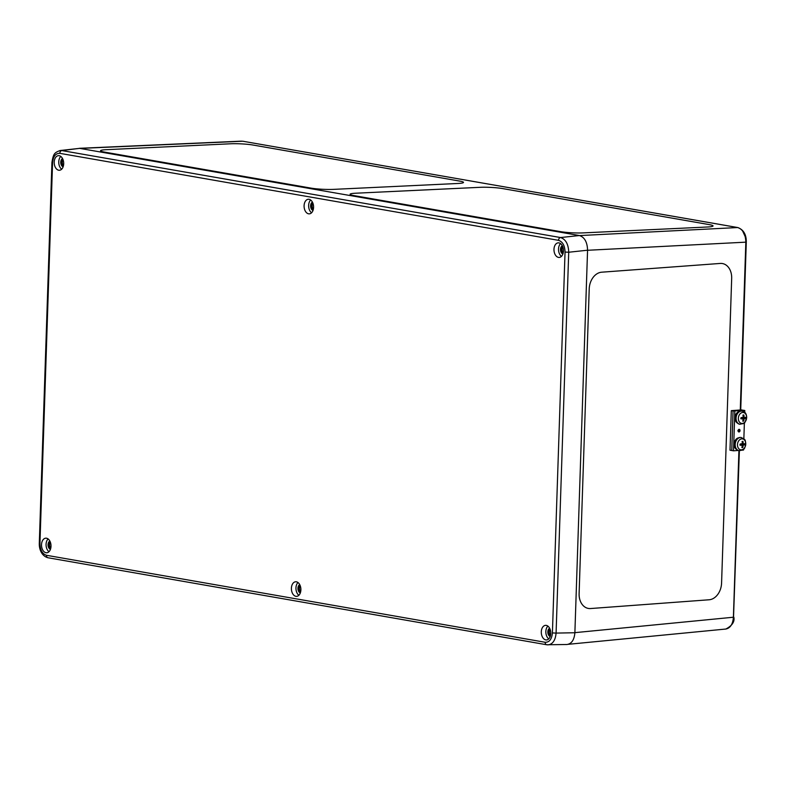 <?xml version="1.0" encoding="UTF-8"?>
<svg xmlns="http://www.w3.org/2000/svg" width="786" height="786" viewBox="0 0 786 786"><rect width="100%" height="100%" fill="white"/><g stroke="black" fill="none" stroke-linecap="round" stroke-linejoin="round"><path stroke-width="1.18" d="M713.059 225.936A15.956 1.739 2.7 0 0 709.247 224.619A15.956 1.739 -177.3 0 1 713.059 225.936A15.956 1.739 -177.3 0 1 707.459 226.997L583.163 232.892A15.956 1.739 -177.3 0 1 560.703 231.664L353.897 195.596A15.956 1.739 -177.3 0 1 350.084 194.28A15.956 1.739 -177.3 0 1 355.685 193.218L479.981 187.314A15.956 1.739 -177.3 0 1 502.441 188.542L709.247 224.619L502.441 188.552A15.956 1.739 2.7 0 0 479.981 187.323L355.685 193.218A15.956 1.739 2.7 0 0 350.084 194.28M230.436 143.789A15.956 1.739 -177.3 0 1 252.905 145.017A15.956 1.739 2.7 0 0 230.436 143.789L106.139 149.694L230.436 143.789M463.514 182.411A15.956 1.739 2.7 0 0 459.702 181.094A15.956 1.739 -177.3 0 1 463.514 182.411A15.956 1.739 -177.3 0 1 457.924 183.472L333.628 189.367A15.956 1.739 -177.3 0 1 311.158 188.139L104.361 152.071A15.956 1.739 -177.3 0 1 100.549 150.755A15.956 1.739 -177.3 0 1 106.139 149.694A15.956 1.739 2.7 0 0 100.549 150.755M459.702 181.094L252.905 145.017L459.702 181.094M709.09 599.777L590.541 608.541A15.956 11.829 -80.4 0 1 588.4 608.443A15.956 11.829 -80.4 0 1 579.115 593.597L589.215 288.904A15.956 11.829 -80.4 0 1 601.703 272.192L720.251 263.438A15.956 11.829 -80.4 0 1 722.393 263.536A15.956 11.829 -80.4 0 1 731.678 278.382L721.577 583.074A15.956 11.829 -80.4 0 1 709.09 599.777M590.541 608.541L590.541 608.541A15.956 11.829 -80.4 0 1 588.4 608.443A15.956 11.829 -80.4 0 1 579.115 593.597L589.215 288.904A15.956 11.829 -80.4 0 1 601.703 272.192L720.251 263.438A15.956 11.829 -80.4 0 1 722.393 263.536A15.956 11.829 -80.4 0 1 731.678 278.382L731.678 278.382M738.928 450.624L733.397 617.295C732.847 624.172 730.332 628.083 725.861 629.036L725.832 629.036C732.149 625.695 734.812 621.746 733.849 617.187L574.88 632.651M740.726 409.948L746.287 242.137C746.405 234.601 743.585 229.738 737.828 227.557L242.756 141.225A1.326 1.002 -80.1 0 1 243.09 141.284M737.828 227.557A1.326 1.002 99.9 0 0 737.661 227.547C742.868 229.257 745.59 234.149 745.835 242.235L740.274 409.978M745.511 237.274L742.524 230.779M574.88 632.74L556.085 633.094L568.72 252.237L587.564 250.213L574.88 632.74C574.252 639.912 571.599 643.832 566.912 644.51L546.742 644.756A2.663 2.004 -80.1 0 0 547.036 644.775L548.107 644.864C552.764 644.186 555.427 640.266 556.085 633.094L552.411 632.936C551.782 639.254 549.365 642.368 545.17 642.28L46.472 555.289A2.663 2.004 99.9 0 0 48.044 557.765A2.663 2.004 99.9 0 0 48.339 557.795M565.046 252.07L568.72 252.237C568.425 244.161 565.704 239.258 560.546 237.549A2.663 2.004 99.9 0 0 558.502 240.329C562.658 241.695 564.839 245.605 565.046 252.07L552.411 632.936M46.472 555.289C42.316 553.924 40.135 550.013 39.939 543.539L52.574 162.682C53.193 156.365 55.61 153.25 59.805 153.339A2.663 2.004 -80.1 0 1 61.848 150.568L59.824 150.578M587.564 250.213C587.309 242.137 584.587 237.234 579.39 235.535L560.546 237.549L61.848 150.568L79.612 148.358L60.168 150.519C54.46 152.651 53.379 153.584 51.935 162.447L52.574 162.682M300.881 589.893A7.31 4.726 86 0 1 296.656 596.358A7.31 4.726 86 0 1 291.429 589.392A7.31 4.726 86 0 1 295.634 581.768A7.31 4.726 86 0 1 300.881 589.893M51.002 546.299A7.31 4.726 86 0 1 46.767 552.774A7.31 4.726 86 0 1 41.54 545.808A7.31 4.726 86 0 1 45.745 538.184A7.31 4.726 86 0 1 51.002 546.299M563.464 250.97A7.31 4.726 86 0 1 559.229 257.435A7.31 4.726 86 0 1 554.002 250.469A7.31 4.726 86 0 1 558.207 242.845A7.31 4.726 86 0 1 563.464 250.97M63.686 163.793A7.31 4.726 86 0 1 59.461 170.257A7.31 4.726 86 0 1 54.234 163.301A7.31 4.726 86 0 1 58.439 155.667A7.31 4.726 86 0 1 63.686 163.793M550.77 633.477A7.31 4.726 86 0 1 546.545 639.942A7.31 4.726 86 0 1 541.318 632.985A7.31 4.726 86 0 1 545.523 625.351A7.31 4.726 86 0 1 550.77 633.477M313.575 207.376A7.31 4.726 86 0 1 309.35 213.851A7.31 4.726 86 0 1 304.113 206.885A7.31 4.726 86 0 1 308.318 199.261A7.31 4.726 86 0 1 313.575 207.376M79.612 148.358L579.39 235.535M299.751 584.666A4.254 2.751 -94 0 0 297.943 588.262A4.254 2.751 -94 0 0 300.331 592.909M300.576 592.094A3.586 2.319 86 0 1 298.877 588.301A3.586 2.319 86 0 1 300.114 585.442M300.232 585.757A3.586 2.319 -94 0 0 299.613 586.916A3.586 2.319 -94 0 0 299.378 588.262A3.586 2.319 -94 0 0 299.879 590.708A3.586 2.319 -94 0 0 300.655 591.76M297.973 582.514A7.31 4.726 -94 0 0 295.978 589.078A7.31 4.726 -94 0 0 298.867 595.297M299.957 590.866A4.254 2.751 86 0 1 299.456 588.154A4.254 2.751 86 0 1 299.672 586.739M562.324 245.743A4.254 2.751 -94 0 0 560.516 249.339A4.254 2.751 -94 0 0 562.904 253.986M563.149 253.171A3.586 2.319 86 0 1 561.45 249.378A3.586 2.319 86 0 1 562.688 246.519M562.805 246.833A3.586 2.319 -94 0 0 562.187 247.993A3.586 2.319 -94 0 0 561.961 249.349A3.586 2.319 -94 0 0 562.452 251.785A3.586 2.319 -94 0 0 563.228 252.837M560.546 243.591A7.31 4.726 -94 0 0 558.551 250.154A7.31 4.726 -94 0 0 561.44 256.374M562.53 251.942A4.254 2.751 86 0 1 562.029 249.231A4.254 2.751 86 0 1 562.245 247.816M62.556 158.576A4.254 2.751 -94 0 0 60.738 162.162A4.254 2.751 -94 0 0 63.126 166.809M63.381 165.993A3.586 2.319 86 0 1 61.681 162.201A3.586 2.319 86 0 1 62.909 159.342M63.037 159.666A3.586 2.319 -94 0 0 62.408 160.816A3.586 2.319 -94 0 0 62.182 162.171A3.586 2.319 -94 0 0 62.684 164.608A3.586 2.319 -94 0 0 63.46 165.669M60.777 156.414A7.31 4.726 -94 0 0 58.783 162.977A7.31 4.726 -94 0 0 61.672 169.196M62.762 164.775A4.254 2.751 86 0 1 62.261 162.063A4.254 2.751 86 0 1 62.467 160.649M549.63 628.26A4.254 2.751 -94 0 0 547.822 631.846A4.254 2.751 -94 0 0 550.21 636.493M550.465 635.678A3.586 2.319 86 0 1 548.766 631.885A3.586 2.319 86 0 1 549.994 629.026M550.121 629.35A3.586 2.319 -94 0 0 549.493 630.5A3.586 2.319 -94 0 0 549.267 631.856A3.586 2.319 -94 0 0 549.768 634.292A3.586 2.319 -94 0 0 550.544 635.353M547.862 626.098A7.31 4.726 -94 0 0 545.867 632.661A7.31 4.726 -94 0 0 548.756 638.88M549.846 634.459A4.254 2.751 86 0 1 549.345 631.748A4.254 2.751 86 0 1 549.552 630.333M312.435 202.159A4.254 2.751 -94 0 0 310.627 205.755A4.254 2.751 -94 0 0 313.015 210.402M313.27 209.587A3.586 2.319 86 0 1 311.561 205.794A3.586 2.319 86 0 1 312.799 202.935M312.926 203.25A3.586 2.319 -94 0 0 312.297 204.399A3.586 2.319 -94 0 0 312.071 205.755A3.586 2.319 -94 0 0 312.563 208.202A3.586 2.319 -94 0 0 313.349 209.253M310.657 200.008A7.31 4.726 -94 0 0 308.672 206.561A7.31 4.726 -94 0 0 311.561 212.78M312.651 208.359A4.254 2.751 86 0 1 312.14 205.647A4.254 2.751 86 0 1 312.356 204.232M49.862 541.082A4.254 2.751 -94 0 0 48.054 544.678A4.254 2.751 -94 0 0 50.442 549.326M50.687 548.51A3.586 2.319 86 0 1 48.987 544.718A3.586 2.319 86 0 1 50.225 541.859M50.343 542.173A3.586 2.319 -94 0 0 49.724 543.322A3.586 2.319 -94 0 0 49.498 544.678A3.586 2.319 -94 0 0 49.99 547.125A3.586 2.319 -94 0 0 50.766 548.176M48.084 538.931A7.31 4.726 -94 0 0 46.089 545.484A7.31 4.726 -94 0 0 48.978 551.703M50.068 547.282A4.254 2.751 86 0 1 49.567 544.57A4.254 2.751 86 0 1 49.783 543.155M738.368 429.952A1.326 0.983 -80.4 0 1 738.172 431.062A1.326 0.983 99.6 0 0 738.368 429.952A1.326 0.983 99.6 0 1 738.388 430.148A2.741 1.287 -27.7 0 1 738.3 430.306A2.741 0.747 -151.1 0 1 738.378 430.423A1.326 0.983 99.6 0 1 738.172 431.062M731.304 410.646L729.998 450.211L731.756 450.516L733.063 410.94L743.025 410.204L744.784 410.498L744.725 412.434L744.784 410.498L733.063 410.94L743.025 410.204L741.267 409.909L731.304 410.646L733.063 410.94L731.756 450.516L733.515 450.81L734.822 411.235M739.194 429.333A1.326 0.983 -80.4 0 1 738.928 431.966A1.326 0.983 -80.4 0 1 739.194 429.333M744.381 422.868L743.851 438.814L744.381 422.868M743.477 450.073L743.507 449.248L743.477 450.073L742.161 450.172M738.211 450.466L733.515 450.81M737.573 423.163A6.111 4.539 -80.4 0 1 735.116 416.708A6.111 4.539 -80.4 0 1 739.567 411.422M736.698 449.543A6.111 4.539 -80.4 0 1 734.242 443.088A6.111 4.539 -80.4 0 1 738.693 437.802M744.706 444.915A3.124 2.309 99.6 0 0 744.745 443.697A9.57 0.835 176.5 0 1 743.458 443.933L743.173 443.559A9.57 6.956 -91.4 0 0 742.986 441.408A3.124 2.309 99.6 0 0 742.072 441.477A9.57 5.61 83.4 0 1 742.357 443.618L740.157 444.041A3.124 2.309 99.6 0 0 740.117 445.249L740.117 445.249A9.57 2.073 3.2 0 0 742.013 445.122L742.289 445.495A9.57 5.718 90.2 0 1 741.866 447.548A3.124 2.309 99.6 0 0 742.79 447.48A9.57 6.838 -99.3 0 0 743.114 445.436L743.418 445.023A9.57 1.464 7.4 0 0 744.706 444.915L743.134 444.65A2.191 1.631 -80.4 0 0 743.183 443.923M742.092 446.654L742.79 447.48M742.986 441.408L742.181 442.056M737.474 444.64A5.522 4.097 -80.4 0 1 743.841 439.443A5.522 4.097 -80.4 0 1 743.527 448.934A5.522 4.097 -80.4 0 1 737.474 444.64M743.458 443.933L742.338 443.432M739.921 444.896L742.289 445.495M738.909 450.614A6.652 4.932 -80.4 0 1 738.742 450.594A6.652 4.932 -80.4 0 1 734.871 444.404A6.652 4.932 -80.4 0 1 740.972 437.488A6.652 4.932 -80.4 0 1 741.129 437.517M741.345 445.181L743.134 444.65M740.402 444.64L740.844 445.22L740.402 444.64M742.967 420.274L743.664 421.1A9.57 6.838 -99.3 0 0 743.988 419.056L744.293 418.643A9.57 1.464 7.4 0 0 745.58 418.535L744.008 418.27A2.191 1.631 -80.4 0 0 744.057 417.543M745.58 418.535A3.124 2.309 99.6 0 0 745.619 417.317A9.57 0.835 176.5 0 1 744.332 417.553L744.047 417.179A9.57 6.956 -91.4 0 0 743.861 415.028L743.055 415.676M743.861 415.028A3.124 2.309 99.6 0 0 742.947 415.096A9.57 5.61 83.4 0 1 743.232 417.238L741.031 417.661A3.124 2.309 99.6 0 0 740.992 418.869A9.57 2.073 3.2 0 0 742.888 418.742L743.163 419.115A9.57 5.718 90.2 0 1 742.741 421.168A3.124 2.309 99.6 0 0 743.664 421.1M741.149 418.81L741.149 418.81A2.8 2.073 -80.4 0 1 741.188 417.661L741.159 418.82M746.631 417.651A5.522 4.097 -80.4 0 1 740.265 422.858A5.522 4.097 -80.4 0 1 740.579 413.367A5.522 4.097 -80.4 0 1 746.631 417.651M740.795 418.516L743.163 419.115M744.332 417.553L743.212 417.052M739.783 424.234A6.652 4.932 -80.4 0 1 739.616 424.214A6.652 4.932 -80.4 0 1 735.873 416.835A6.652 4.932 -80.4 0 1 741.846 411.107A6.652 4.932 -80.4 0 1 742.004 411.137M741.277 418.26L741.719 418.84L741.277 418.26M742.22 418.8L744.008 418.27M739.154 430.659L737.838 430.757M587.564 250.282L746.287 242.137M733.535 617.069L739.371 450.692M79.976 148.416L242.756 141.225L737.661 227.547L579.626 235.574M39.939 543.539L39.3 543.313C39.045 549.758 42.09 556.311 48.044 557.765L546.732 644.756A2.663 2.004 -80.1 0 1 545.17 642.28M59.805 153.339L558.502 240.329M740.274 445.19A2.8 2.073 -80.4 0 1 740.314 444.041L740.284 445.2M742.691 447.146A2.8 2.073 -80.4 0 1 741.955 447.234M744.421 443.766A2.8 2.073 -80.4 0 1 744.371 444.886M742.122 441.742A2.8 2.073 -80.4 0 1 742.868 441.712M735.195 444.463A6.652 4.932 99.6 0 0 739.066 450.653C745.806 449.926 744.244 447.617 745.708 445.102C745.275 438.971 745.747 440.022 741.286 437.537A6.652 4.932 99.6 0 0 735.195 444.463M743.114 445.436L742.279 445.318M743.418 445.023L741.827 444.532M745.295 417.386A2.8 2.073 -80.4 0 1 745.246 418.506M742.996 415.362A2.8 2.073 -80.4 0 1 743.743 415.332M743.566 420.765A2.8 2.073 -80.4 0 1 742.829 420.854M742.171 411.157A6.652 4.932 99.6 0 0 736.197 416.894A6.652 4.932 99.6 0 0 739.94 424.273C745.393 422.721 743.782 425.531 746.7 417.582C746.543 413.672 745.04 411.53 742.171 411.157L741.846 411.107M744.293 418.643L742.701 418.152M743.988 419.056L743.153 418.938M79.327 148.308L241.538 141.146M568.288 644.304L725.861 629.036M39.3 543.313L51.935 162.456M742.102 445.131L740.481 444.63M742.986 418.751L741.355 418.26"/></g></svg>
